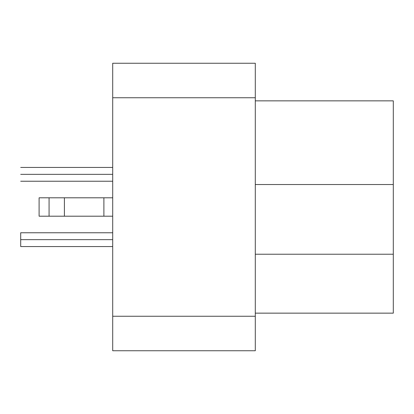 <?xml version="1.0" encoding="UTF-8"?>
<svg xmlns="http://www.w3.org/2000/svg" width="414" height="414" viewBox="0 0 414 414"><rect width="100%" height="100%" fill="white"/><g stroke="black" fill="none" stroke-linecap="round" stroke-linejoin="round"><path stroke-width="0.62" d="M20.7 239.659C20.7 262.952 20.7 216.367 20.7 239.659L112.701 239.659L20.7 239.659C20.7 230.764 20.7 230.764 20.7 239.659C20.7 248.555 20.7 248.555 20.7 239.659M20.7 174.341L112.701 174.341L20.7 174.341C20.7 165.445 20.7 165.445 20.7 174.341C20.7 183.236 20.7 183.236 20.7 174.341M39.102 197.799L112.701 197.799L103.893 197.799L103.893 216.201L112.701 216.201L103.893 216.201L103.893 197.799L64.398 197.799L64.398 216.201L103.893 216.201L64.398 216.201L64.398 197.799L49.075 197.799L49.075 216.201L64.398 216.201L49.075 216.201L49.075 197.799L39.102 197.799L39.102 216.201L49.075 216.201L39.102 216.201L39.102 197.799M393.3 239.659L393.3 249.621M393.3 100.856L393.3 313.144L393.3 254.227L255.298 254.227L393.3 254.227L393.3 184.535L255.298 184.535L393.3 184.535L393.3 100.856L255.298 100.856L393.3 100.856M255.298 313.144L393.3 313.144L255.298 313.144M255.298 63.249L255.298 350.751L255.298 97.751L112.701 97.751L112.701 316.249L255.298 316.249L112.701 316.249L112.701 350.751L255.298 350.751L112.701 350.751L112.701 97.751L255.298 97.751L255.298 63.249L112.701 63.249L255.298 63.249M112.701 63.249L112.701 97.751L112.701 63.249M112.701 232.761L20.7 232.761M20.7 246.558L112.701 246.558M112.701 167.442L20.7 167.442M20.7 181.239L112.701 181.239"/></g></svg>
